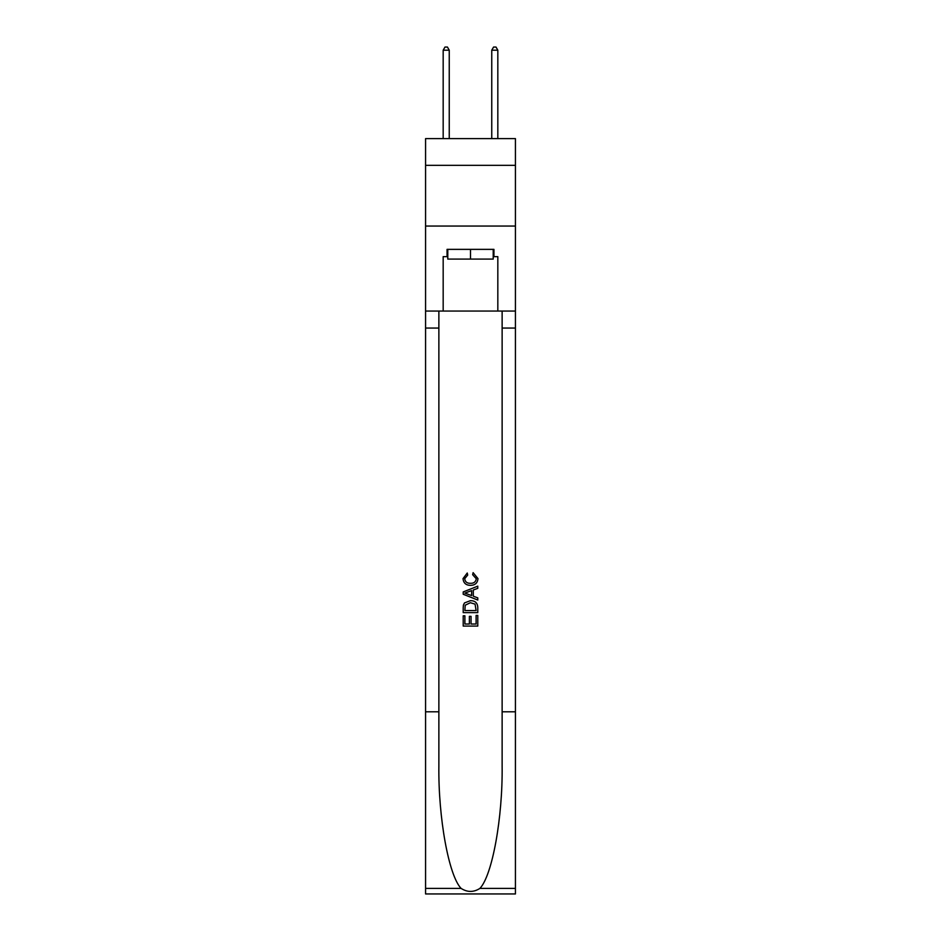 <?xml version="1.0" encoding="UTF-8"?>
<svg xmlns="http://www.w3.org/2000/svg" width="941" height="941" viewBox="0 0 941 941"><rect width="100%" height="100%" fill="white"/><g stroke="black" fill="none" stroke-linecap="round" stroke-linejoin="round"><path stroke-width="1.41" d="M515.433 165.334L515.433 138.609L425.567 138.609L425.567 165.334L515.433 165.334L515.433 226.052L425.567 226.052L425.567 165.334M493.213 249.365L493.213 259.081L447.787 259.081L447.787 249.365M470.5 249.365L470.5 259.081M476.099 615.426L476.099 624.024L471.053 624.024L476.099 624.024L476.099 615.426L477.781 615.426L477.781 626.071L463.207 626.071L463.207 615.802L463.207 626.071M469.371 616.355L469.371 624.024L464.889 624.024L469.371 624.024L469.371 616.355L471.053 616.355L471.053 624.024M464.454 602.946L463.419 605.063L464.454 602.946L470.418 600.664C475.076 600.64 477.534 602.887 477.781 607.404L477.781 612.626L463.207 612.626L463.207 607.639L463.207 612.626M473.111 572.646L472.641 574.692L473.111 572.646L477.969 578.586C477.569 583.067 475.04 585.314 470.382 585.349L470.382 585.349C465.913 585.255 463.454 583.008 463.019 578.633L467.254 573.01L467.701 575.069L464.701 578.727C465.136 581.879 467.03 583.396 470.382 583.291C473.782 583.467 475.758 581.961 476.287 578.786L472.641 574.692M479.898 888.41L515.433 888.41L515.433 893.95L425.567 893.95L425.567 711.796L438.871 711.796L438.871 765.95C438.224 817.705 448.716 875.542 461.102 888.41C467.359 892.409 473.629 892.409 479.898 888.41C492.284 875.542 502.776 817.705 502.129 765.95L502.129 311.059M463.207 591.936L463.207 594.253L477.781 600.04L463.207 594.253L463.207 591.936L477.781 586.149L463.207 591.936M502.129 711.796L515.433 711.796L515.433 226.052M425.567 711.796L425.567 226.052M438.871 311.059L438.871 711.796M515.433 888.41L515.433 711.796M425.567 311.059L443.176 311.059L443.176 256.646L447.787 256.646M493.213 256.646L493.943 256.646L493.943 249.365L447.057 249.365L447.057 256.646M493.943 256.646L497.824 256.646L497.824 311.059L515.433 311.059M443.176 311.059L497.824 311.059M477.781 586.149L477.781 588.337L473.299 589.995L473.299 596.206L477.781 597.864L477.781 600.04M467.583 594.089L471.617 595.582L471.617 590.607L464.889 593.101L467.583 594.089M471.617 590.607L471.617 595.582M463.207 607.639L463.419 605.063M475.064 604.122L476.099 610.568L475.064 604.122L470.382 602.722L465.195 605.204L464.889 610.568L476.099 610.568L464.889 610.568M463.207 615.802L464.889 615.802L464.889 624.024M449.245 138.609L449.245 50.202L443.176 50.202L443.176 138.609M443.176 50.202L444.999 47.05L447.422 47.05L449.245 50.202M497.824 138.609L497.824 50.202L491.755 50.202L491.755 138.609M491.755 50.202L493.578 47.05L496.001 47.05L497.824 50.202M502.129 328.056L515.433 328.056M438.871 328.056L425.567 328.056M425.567 888.41L461.102 888.41"/></g></svg>

